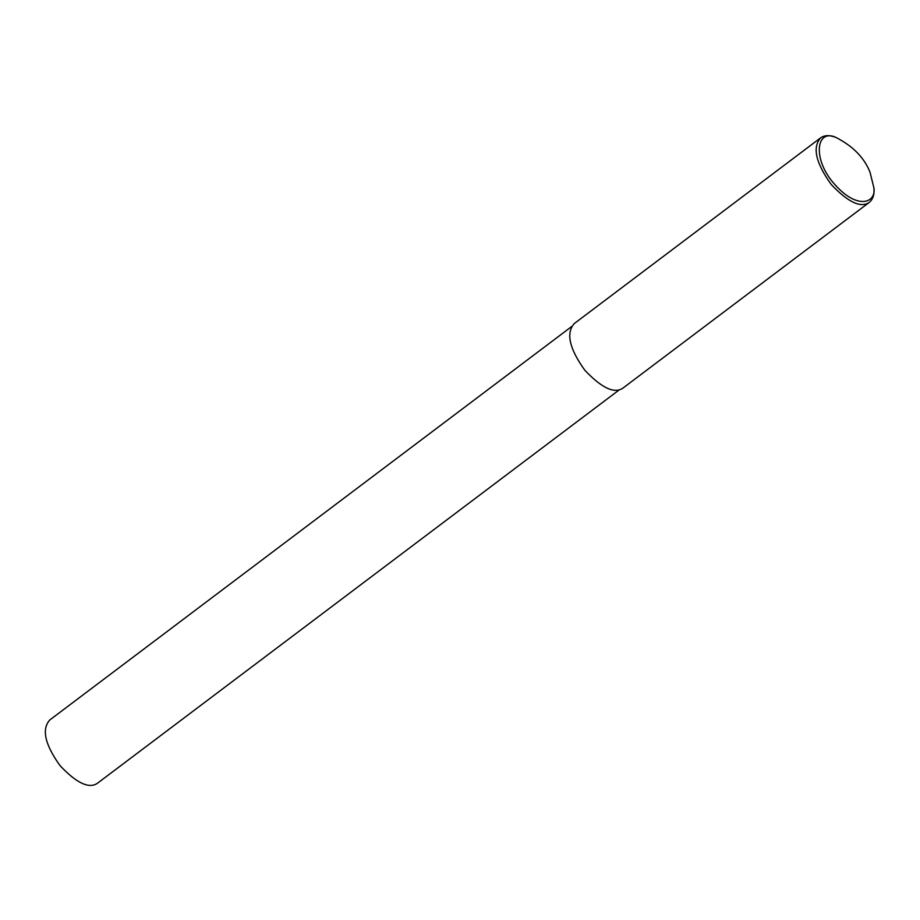 <?xml version="1.0" encoding="UTF-8"?>
<svg xmlns="http://www.w3.org/2000/svg" width="920" height="920" viewBox="0 0 920 920"><rect width="100%" height="100%" fill="white"/><g stroke="black" fill="none" stroke-linecap="round" stroke-linejoin="round"><path stroke-width="1.38" d="M873.954 188.094L874 190.152C874.23 195.408 872.678 199.479 869.342 202.342C860.844 208.288 848.136 202.331 831.22 184.471C815.706 162.84 812.199 147.28 820.686 137.793C824.17 135.401 828.506 135.021 833.681 136.677L835.659 137.287C852.978 146.096 864.455 157.837 870.101 172.511L873.954 188.094C876.127 202.63 857.911 210.059 835.498 185.242C811.946 160.103 815.89 128.432 835.659 137.287M869.342 202.342L622.943 388.102C614.445 394.047 601.737 388.091 584.821 370.231C569.308 348.599 565.8 333.04 574.287 323.553L820.686 137.793M619.321 389.815L97.462 783.242C89.125 789.061 76.67 783.231 60.099 765.727C44.896 744.533 41.457 729.284 49.772 719.981L571.63 326.565"/></g></svg>
